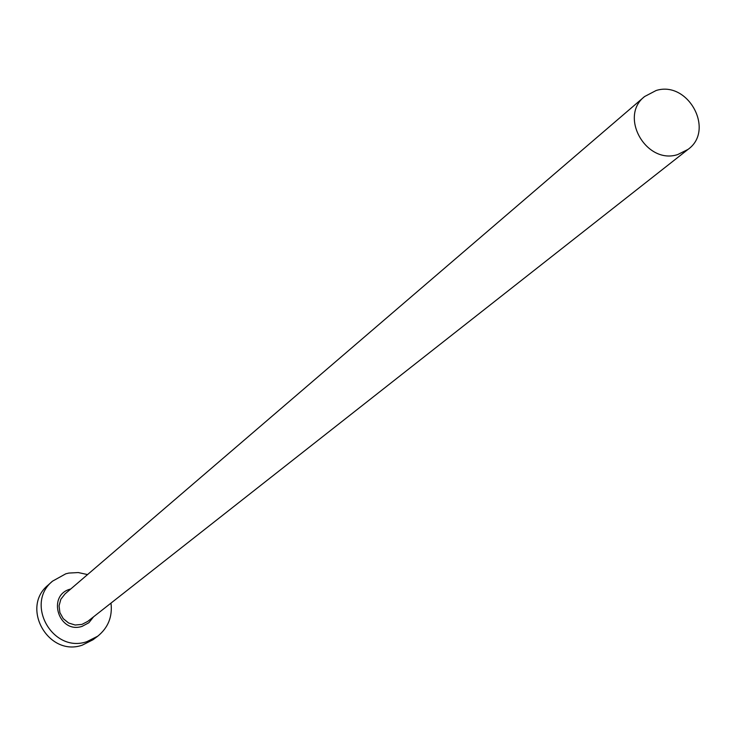 <?xml version="1.0" encoding="UTF-8"?>
<svg xmlns="http://www.w3.org/2000/svg" width="736" height="736" viewBox="0 0 736 736"><rect width="100%" height="100%" fill="white"/><g stroke="black" fill="none" stroke-linecap="round" stroke-linejoin="round"><path stroke-width="1.1" d="M677.617 154.606L688.013 149.408C715.208 130.189 688.114 80.307 656.098 90.519L644.589 96.545C618.7 116.417 646.208 164.855 677.617 154.606M87.547 574.577L78.274 572.553L68.853 573.068L65.789 573.804L52.514 581.164C24.573 603.741 52.863 653.605 86.876 641.654L97.722 636.198C108.164 627.698 112.59 616.667 110.989 603.106M52.514 581.164L48.098 585.12C20.35 607.55 48.429 657.055 82.22 645.178L92.984 639.759L97.722 636.198M93.601 616.777L88.863 622.757L82.128 626.354C58.668 634.257 46.524 595.038 70.527 589.048L70.766 588.975M644.589 96.545L65.016 593.915L60.858 599.233L59.064 605.792L59.901 612.6L63.241 618.636L68.595 622.996L75.146 625.02L81.908 624.413L87.648 621.46L688.013 149.408"/></g></svg>
